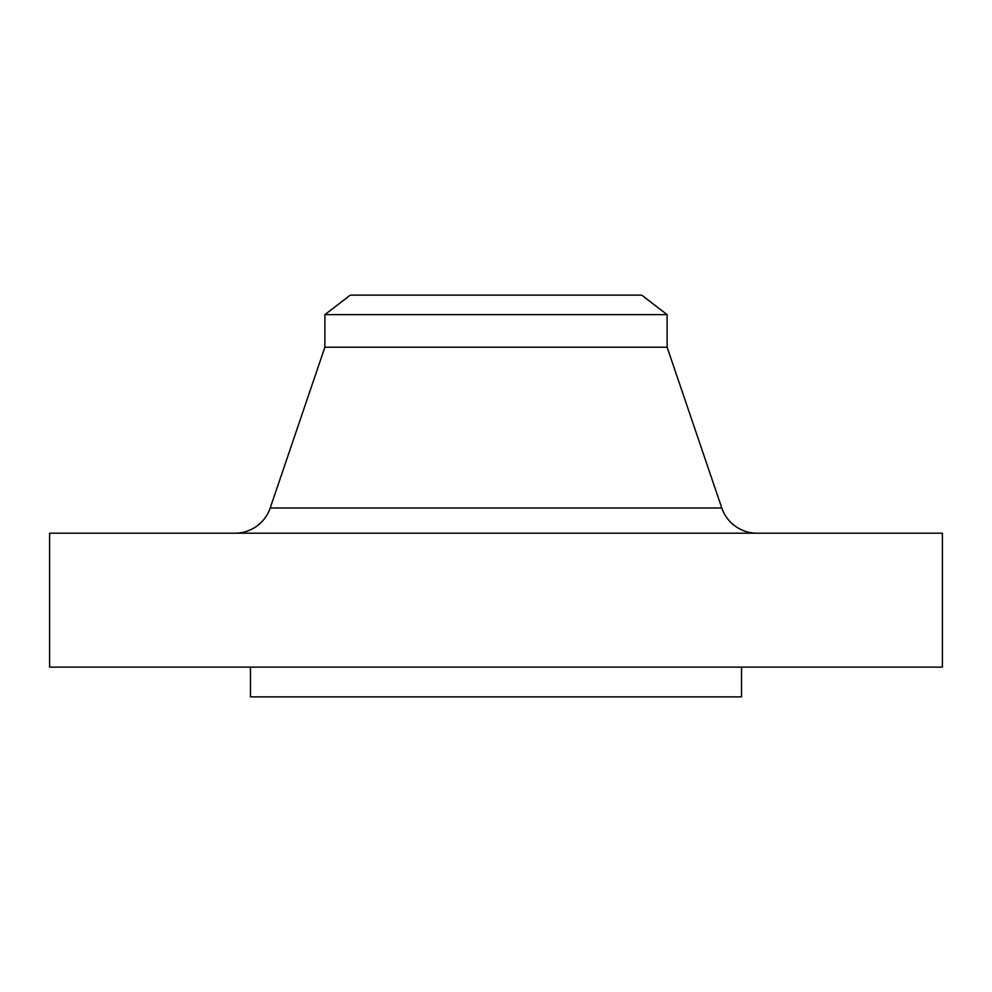<?xml version="1.0" encoding="UTF-8"?>
<svg xmlns="http://www.w3.org/2000/svg" width="992" height="992" viewBox="0 0 992 992"><rect width="100%" height="100%" fill="white"/><g stroke="black" fill="none" stroke-linecap="round" stroke-linejoin="round"><path stroke-width="1.49" d="M757.008 533.2A37.2 37.2 0 0 1 721.779 507.978L667.12 347.2L667.12 314.625L641.7 295.12L350.3 295.12L324.88 314.625L667.12 314.625L324.88 314.625L324.88 347.2L667.12 347.2L324.88 347.2L270.221 507.978L721.779 507.978A37.2 37.2 0 0 0 757.008 533.2M942.4 667.12L942.4 533.2L49.6 533.2L49.6 667.12L942.4 667.12L49.6 667.12L49.6 533.2L942.4 533.2L942.4 667.12M741.52 696.88L741.52 667.12L741.52 696.88L250.48 696.88L741.52 696.88M250.48 667.12L250.48 696.88L250.48 667.12M667.12 347.2L721.779 507.978L270.221 507.978L324.88 347.2L324.88 314.625L350.3 295.12L641.7 295.12L667.12 314.625L667.12 347.2M234.992 533.2A37.2 37.2 0 0 0 270.221 507.978"/></g></svg>
